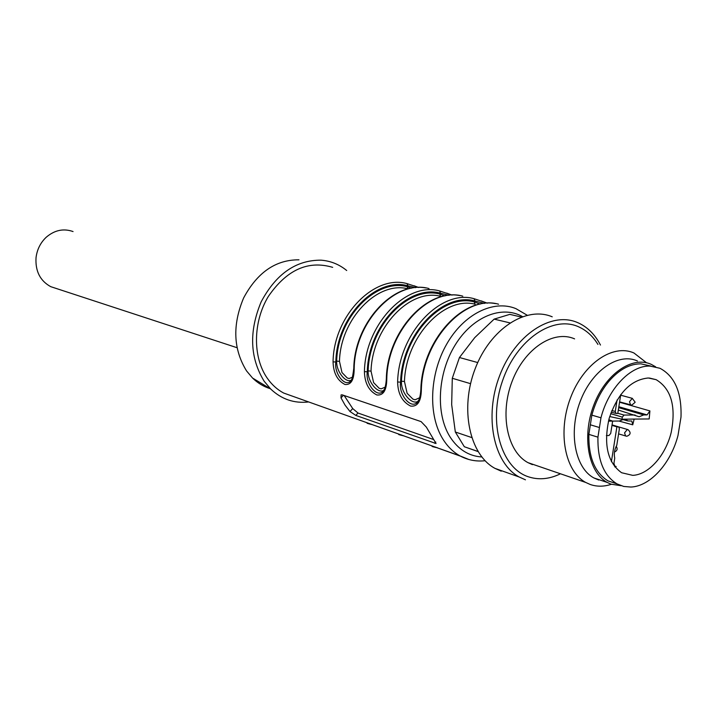 <?xml version="1.0" encoding="UTF-8"?>
<svg xmlns="http://www.w3.org/2000/svg" width="717" height="717" viewBox="0 0 717 717"><rect width="100%" height="100%" fill="white"/><g stroke="black" fill="none" stroke-linecap="round" stroke-linejoin="round"><path stroke-width="1.08" d="M56.562 288.575L50.737 286.666C40.152 280.849 35.25 271.205 36.029 257.735C37.042 249.543 40.457 242.696 46.282 237.193C54.635 230.094 63.562 228.212 73.053 231.555M346.705 270.515C339.186 264.358 330.636 260.916 321.028 260.172C296.049 260.011 276.099 273.876 261.194 301.776C248.862 331.344 249.857 357.837 264.17 381.256L270.632 388.964C281.53 399.288 294.212 403.617 308.66 401.95M298.971 259.823C275.785 259.679 257.331 272.388 243.628 297.949C232.29 325.025 233.276 349.358 246.567 370.931L252.572 378.047C257.735 383.066 263.578 386.597 270.094 388.641M332.688 267.351C308.122 260.065 286.648 269.789 268.275 296.542C252.895 322.076 252.599 357.165 267.208 378.11C271.725 384.608 277.192 389.573 283.6 393.015L295.207 397.155M341.005 397.881L345.092 405.186L349.995 411.522L355.82 415.412L436.053 443.527L426.346 427.09L421.103 421.614L342.332 394.897L341.095 394.888L341.005 397.881L343.434 395.273M484.459 303.416L474.986 301.015L474.036 298.693L485.669 302.547M495.393 303.605C461.873 296.874 422.08 341.382 420.87 389.134L421.354 389.376C421.193 401.368 417.608 406.933 410.608 406.073C402.219 401.825 397.89 393.794 397.621 381.973L400.615 382.17C398.509 393.803 409.506 407.785 416.102 403.393L419.051 399.781M449.039 295.314L440.498 293.199L439.62 290.95L451.083 294.75M459.561 295.547C426.337 288.942 387.288 332.007 386.346 378.379L386.786 378.594C386.705 390.254 383.38 395.712 376.828 394.959C368.861 390.899 364.729 383.12 364.415 371.621L367.301 371.809C365.347 383.039 375.708 396.501 381.883 392.378L384.518 389.223M429.008 288.566C396.008 279.056 354.897 321.575 354.18 368.43C354.171 379.786 351.088 385.128 344.94 384.473C337.375 380.575 333.414 373.037 333.055 361.843L335.852 362.022C334.032 372.876 343.81 385.863 349.609 381.982L351.957 379.23M415.573 287.66L407.892 285.805L407.068 283.627L418.37 287.365M372.75 424.76C367.247 423.478 365.724 422.958 368.18 423.2L393.669 432.252M404.307 435.999C398.697 434.717 397.254 434.224 399.987 434.538L426.346 443.904M437.648 447.874C431.948 446.583 430.612 446.144 433.642 446.539L460.404 456.129M344.151 395.515L352.728 408.573L358.007 413.028L433.767 439.593M418.504 400.955L418.02 401.287C411.8 405.374 400.731 392.566 401.457 381.247L404.451 381.462L407.122 393.283L412.911 399.127L415.044 399.781L419.714 397.729M404.451 381.462C405.876 336.658 444.271 295.933 475.147 304.223L474.179 301.884L474.986 301.015C442.532 291.64 401.654 334.857 400.615 382.17L401.457 381.247C402.9 335.162 442.443 293.316 474.179 301.884L480.265 304.08M384.088 390.129L383.774 390.344C377.967 394.18 367.525 381.847 368.135 370.913C369.327 326.101 408.206 285.581 439.709 294.042L444.952 295.906M349.69 381.91L351.464 380.01C346.033 383.622 336.156 371.738 336.676 361.153L335.852 362.022C336.416 317.237 375.932 276.681 407.892 285.805L407.113 286.63L407.955 288.826C377.563 280.732 340.432 318.948 339.473 361.35L341.973 372.508L347.207 377.949L349.098 378.531L352.665 377.16M371.03 371.119C372.204 327.544 409.963 288.117 440.614 296.3L439.709 294.042L440.498 293.199C408.287 283.95 368.09 325.796 367.301 371.809L368.135 370.913L371.03 371.119L373.611 382.6L379.114 388.238L381.121 388.847L385.199 387.162M521.286 317.022L509.796 314.369L494.138 319.128L474.726 337.635L459.445 357.523L452.284 378.28L451.674 404.612L455.322 432.001L464.329 446.736L478.033 451.585M459.445 357.523L477.728 362.56M509.886 322.874L494.138 319.128M455.322 432.001L471.634 437.522M470.549 383.667L452.284 378.28M477.97 451.477L464.329 446.736M552.224 316.815C526.117 305.648 490.195 328.843 475.102 368.888C459.687 408.78 469.483 454.668 494.936 468.353L501.246 471.186M600.47 345.038C595.128 334.776 587.949 327.49 578.915 323.17L577.319 322.471C551.158 311.187 514.949 334.929 499.606 375.789C483.939 416.496 493.61 463.182 519.126 476.975L525.462 479.825M559.887 474.071C548.989 479.234 538.458 480.13 528.295 476.76C500.995 467.887 487.963 422.555 502.456 380.987C516.554 339.266 553.479 314.548 579.336 327.149C586.838 330.689 593.04 336.452 597.933 344.429M574.595 338.881C553.524 329.506 524.351 348.668 512.055 381.498C499.489 414.193 507.304 451.755 527.999 462.653L532.426 464.643M646.555 362.784L633.998 353.024C612.883 343.434 583.226 363.671 570.454 398.043C557.423 432.288 564.951 471.365 585.708 482.442L590.154 484.459C596.894 486.798 603.956 486.744 611.35 484.289M598.767 480.031L593.891 477.943C575.106 468.013 568.33 432.665 580.107 401.69C591.633 370.59 618.43 352.226 637.485 361.001M655.607 366.799L651.197 364.335C632.134 355.524 605.256 374.113 593.631 405.526C581.765 436.823 588.46 472.485 607.254 482.451L611.027 484.172L621.146 485.723M650.74 366.028L640.962 363.842C629.804 363.788 619.156 369.578 609.02 381.193C601.16 390.631 595.442 401.95 591.857 415.143L588.863 434.385C588.469 457.267 594.85 472.772 608.016 480.874L616.871 483.814M591.857 415.143L600.963 417.796C608.437 388.238 630.969 365.061 650.194 366.1L659.981 368.287C674.814 376.273 681.813 392.54 680.998 417.088L677.995 435.488C670.879 463.307 650.211 486.368 630.879 487.04L623.718 486.449L617.032 483.903C603.866 475.774 597.503 460.197 597.933 437.164L588.854 434.377M600.963 417.796L597.933 437.164M599.331 427.493L590.234 424.769M614.801 466.901L616.145 466.516L614.899 466.4L613.931 463.316L614.738 458.181C613.797 453.924 614.478 449.604 616.79 445.239L619.38 428.82L618.753 426.911L616.898 426.83L611.395 461.685M614.379 465.916L616.145 466.516M612.605 421.103L619.336 421.031L623.898 419.212L626.174 419.696L627.886 420.942L631.794 421.031L632.735 424.822L618.977 421.04M632.735 424.822L634.169 419.095M609.71 416.541L621.997 419.212L649.19 418.943L649.907 410.913L647.092 414.901L618.834 406.745M619.542 402.219L649.907 410.913M632.744 475.362C648.706 474.681 665.591 455.528 671.202 432.414C676.221 406.369 671.202 388.793 656.154 379.678L648.293 377.993C630.835 379.705 617.794 393.176 609.163 418.396C603.364 444.379 607.505 462.492 621.585 472.727L632.744 475.362M611.968 425.387L616.898 426.83M606.376 435.569L608.984 435.515L610.705 433.444L612.641 421.121L608.437 421.166M608.805 419.723L612.641 421.121M617.077 399.978L615.276 411.459L615.957 413.422L617.767 413.494L620.761 394.529M618.69 407.641L643.687 414.928L647.092 414.901M618.314 410.052L639.107 416.747L643.687 414.928M621.997 419.212L622.329 417.115L610.66 413.664M635.065 414.991L624.023 415.071L622.329 417.115M622.401 419.427L627.886 420.942M411.567 288.198L407.113 286.63C375.869 278.277 337.635 317.541 336.676 361.153L339.473 361.35M527.156 315.211L515.926 308.642C493.511 299.383 463.72 314.01 446.592 344.312C429.375 374.507 428.013 415.439 442.963 439.207C447.587 446.583 453.252 452.14 459.956 455.878L468.828 459.489M498.593 304.214C465.118 294.445 422.6 339.813 421.354 389.376M474.036 298.693C440.713 289.014 398.679 333.369 397.621 381.973M462.806 296.166C429.564 286.531 387.754 330.42 386.786 378.594M439.62 290.95C406.539 281.396 365.204 324.353 364.415 371.621M407.068 283.627C374.256 274.208 333.611 315.838 333.055 361.843M481.788 456.971C468.649 456.093 458.029 449.335 449.909 436.698C435.479 413.637 437.585 373.458 455.134 345.056C472.575 316.529 501.9 304.833 522.46 316.6M349.995 411.522L352.728 408.573M435.775 442.03L434.672 443.285M355.82 415.412L358.007 413.028M618.323 426.803L612.049 424.876L618.439 426.812M615.876 413.377L611.225 412.114M627.33 429.492L627.984 429.635C631.121 432.485 630.754 434.681 626.882 436.232L625.6 435.99L624.552 432.853L627.33 429.492M626.273 436.142L618.583 433.884M631.202 405.042L630.584 404.908L629.49 401.699L632.269 398.365L635.11 402.129M624.023 415.071L617.812 413.243M615.276 411.459L611.834 410.536M252.572 378.047L270.632 388.964M283.6 393.015L368.583 423.308M373.602 425.1L400.409 434.654M405.714 436.545L434.081 446.655M439.7 448.663L459.956 455.878C467.807 460.081 476.178 461.703 485.086 460.735M417.993 401.305L416.174 403.312M383.756 390.353L381.964 392.307M494.936 468.353L519.126 476.975M527.999 462.653L585.708 482.442M593.891 477.943L607.254 482.451M649.387 378.038L656.154 379.678M619.605 401.878L631.767 405.123L635.074 402.371M614.496 451.979C617.256 450.796 617.83 448.896 616.244 446.279M627.518 429.501L618.789 426.929M632.394 398.365L620.653 395.184M615.966 413.422L611.216 412.132M624.525 419.248L626.174 419.696M617.032 483.903L608.016 480.874M418.486 400.848L417.984 401.251M437.737 447.901L433.265 446.44M433.668 446.557L435.452 447.085M404.379 436.026L399.799 434.493M400.014 434.565L401.699 435.058M372.813 424.787L368.153 423.191M368.206 423.227L369.802 423.684M349.573 381.946C351.178 383.084 352.585 378.504 353.786 368.233C354.485 323.161 392.808 281.449 425.71 287.938M414.014 285.751L418.71 287.49M386.346 378.379C385.836 389.654 382.654 392.782 381.847 392.342M452.051 295.117L446.646 293.101M420.87 389.134C420.261 400.749 416.864 403.779 416.066 403.357M487.363 303.192L481.152 300.88M50.737 286.666L236.968 347.682"/></g></svg>
